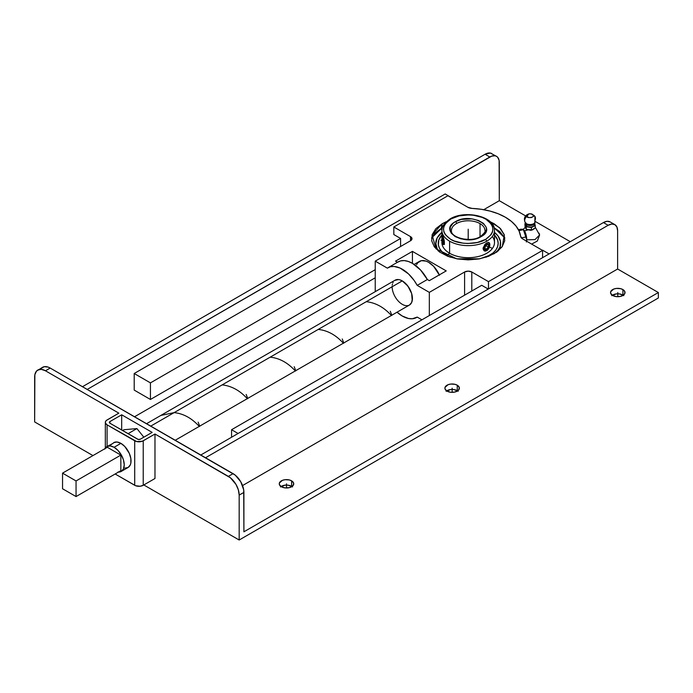 <?xml version="1.0" encoding="UTF-8"?>
<svg xmlns="http://www.w3.org/2000/svg" width="693" height="693" viewBox="0 0 693 693"><rect width="100%" height="100%" fill="white"/><g stroke="black" fill="none" stroke-linecap="round" stroke-linejoin="round"><path stroke-width="1.04" d="M533.307 215.047L531.219 213.851L528.924 213.851L526.836 216.407A5.735 4.401 147.8 0 0 525.216 222.522A5.735 4.401 -32.2 0 1 526.836 216.407C527.087 218.867 535.854 217.022 533.307 215.047A5.735 4.401 -32.2 0 1 534.944 216.441A5.735 4.401 147.8 0 0 533.307 215.047L533.194 216.562L531.245 217.593L528.612 217.524L526.671 216.025L527.295 214.553L529.547 213.756L532.103 214.12L533.307 215.047M525.649 223.085A5.111 2.954 180 0 0 530.119 224.549A5.111 2.954 180 0 0 534.537 223.033A5.111 2.954 180 0 0 534.875 220.582A5.735 4.401 147.8 0 0 534.944 216.441M525.285 222.73L525.285 224.289A4.782 2.763 0 0 0 525.294 224.315L525.909 225.649A4.782 2.763 0 0 0 526.689 226.239L526.689 224.679A4.782 2.763 180 0 1 525.58 223.674A4.782 2.763 180 0 1 525.285 222.73L525.268 222.609A5.735 4.401 -32.2 0 1 525.216 222.522L525.303 222.661A3.058 2.348 -32.2 0 1 525.58 223.674A4.782 2.763 0 0 0 526.689 224.679A4.782 2.763 0 0 0 531.574 225.346A4.782 2.763 0 0 0 534.797 223.129M451.464 230.431A16.736 9.659 0 0 1 456.557 223.51A1.533 0.866 60.8 0 0 455.492 221.621L455.284 221.743C437.976 230.821 464.899 246.613 480.899 236.772L485.057 233.255L486.46 229.236L486.131 227.191L483.454 223.397L478.482 220.487L471.959 218.875L461.451 219.404L455.284 221.743L453.023 223.328L450.294 227.105L450.268 231.202L451.282 233.177L455.18 236.59L461.036 238.894L471.526 239.561L474.948 238.998L480.899 236.772A1.533 0.866 60.8 0 0 480.154 236.685C470.374 243.009 450.147 237.439 451.464 230.448A16.736 9.659 180 0 1 456.557 223.51A16.736 9.659 180 0 1 480.032 223.614L480.032 236.755L480.032 223.614A16.736 9.659 180 0 1 484.927 230.448A16.736 9.659 0 0 0 480.032 223.614A16.736 9.659 0 0 0 456.557 223.51A1.533 0.866 -119.2 0 0 455.492 221.621C471.5 211.781 498.423 227.573 481.115 236.651L480.899 236.772A1.533 0.866 -119.2 0 0 480.154 236.685A1.533 0.866 -119.2 0 0 479.842 237.249M524.54 230.925L527.702 229.929M523.336 229.487L523.986 230.171A6.635 1.854 -101.9 0 1 526.741 239.839L526.654 241.216A6.635 1.854 -101.9 0 0 526.741 239.839L535.048 239.57L539.604 234.988L535.048 239.57L526.741 239.839L523.449 229.773M527.217 229.669L532.856 229.704L533.463 229.175M486.789 219.716A26.291 15.177 180 0 1 494.49 230.448A26.291 15.177 180 0 1 486.503 241.346A1.533 0.866 -119.3 0 0 485.438 239.457L485.706 239.31C495.079 232.64 495.166 225.944 485.975 219.239C478.239 213.721 458.974 213.548 450.952 218.936A1.533 0.866 -119.3 0 0 450.207 218.849A1.533 0.866 -119.3 0 0 449.887 219.551A26.291 15.177 180 0 0 441.9 230.448L441.9 237.275M494.144 253.681L502.338 246.457L504.287 234.858L499.566 227.702L490.254 221.769L494.144 223.718L500.563 228.707L504.192 234.563L504.721 240.774L502.104 246.803L496.569 252.139L488.582 256.315L478.854 258.974L468.199 259.884L457.545 258.974L447.808 256.315L439.83 252.139L434.294 246.803L431.678 240.774L432.207 234.563L435.836 228.707L442.247 223.718A78.292 45.201 -120 0 0 441.302 228.283A78.292 45.201 60 0 1 442.247 223.718L446.136 221.769L442.247 223.718L432.103 234.858L435.984 248.839L456.678 258.81L479.833 258.792L494.144 253.681M494.118 227.746L504.876 238.011L499.818 231.609L494.118 227.746M492.446 248.38L489.007 246.916M488.756 246.821L485.065 245.617M527.001 229.591L526.1 229.071L525.095 226.906L524.913 223.752L525.294 227.434L526.29 229.331L526.29 226.732L526.29 229.331L527.711 229.816L527.001 229.591M533.818 228.577L532.856 229.704L530.89 230.353L526.845 229.383M443.728 241.961C443.676 243.624 443.364 243.927 442.801 242.896L441.874 237.968C441.926 236.313 442.238 236.001 442.801 237.041L443.728 241.961L444.456 242.204L443.728 241.961L442.446 236.495L441.891 237.43L442.143 240.618L443.156 243.434L443.728 241.961M444.456 244.43L442.801 242.896M486.789 243.841L489.327 245.305L485.949 250.19L486.789 250.675L484.242 250.823L483.099 248.544L484.814 244.56L486.789 242.871L488.574 242.385L489.648 243.321L489.804 245.443L489.024 248.059L487.422 250.225L485.446 251.1L484.242 250.823L483.177 249.272L483.177 247.748L485.446 243.884L488.037 242.394L489.024 242.541L489.864 244.638L489.388 247.193L488.037 249.601L486.789 250.675L485.949 250.19L486.789 249.697C483.523 249.636 483.523 247.678 486.789 243.841L486.382 243.13L486.789 243.841L484.996 245.738L484.303 247.635L484.45 249.246L485.386 250.017L487.759 248.917L489.137 246.535L488.894 243.927L486.789 243.841M489.327 245.305L489.327 244.334A4.782 2.763 120 0 0 488.678 242.403A4.782 2.763 120 0 1 489.293 244.872M526.576 240.202L526.377 241.961L526.576 240.202M442.948 236.4L442.134 235.291L441.987 237.231L442.238 235.222L443.061 236.659L444.421 243.278L443.884 244.577L443.061 244.308L442.134 240.809M483.905 250.571A4.782 2.763 120 0 0 485.949 250.19A4.782 2.763 120 0 1 483.905 250.571M450.207 218.849C465.332 209.615 495.252 216.485 494.49 230.448A26.291 15.177 180 0 1 486.503 241.346A26.291 15.177 180 0 1 449.601 241.181A26.291 15.177 180 0 1 441.9 230.448C441.043 227.382 443.806 223.51 450.207 218.849A1.533 0.866 60.7 0 1 450.952 218.936L450.684 219.083C441.32 225.762 441.233 232.45 450.424 239.154C458.16 244.672 477.416 244.846 485.438 239.457A1.533 0.866 60.7 0 1 486.503 241.346A26.291 15.177 180 0 1 449.601 241.181L449.601 253.24L449.601 241.181A26.291 15.177 180 0 1 441.9 230.422M441.9 238.799L441.9 242.507A26.291 15.177 0 0 0 449.601 253.24A26.291 15.177 180 0 1 442.117 240.584M443.338 237.37L444.3 240.878L444.3 243.867L443.338 244.586L442.238 241.71M104.938 448.666A14.345 8.281 60 0 1 106.921 446.578A14.345 8.281 60 0 1 114.094 447.288L120.903 443.355A14.345 8.281 -120 0 0 113.73 442.645L117.022 442.004L120.903 443.355L124.783 446.483L129.331 453.43L130.847 458.523L130.847 463.089L130.267 464.96L128.075 467.489L124.783 468.121M175.242 440.254L409.45 305.033L411.651 302.503L412.222 300.641L411.651 293.537L407.908 286.131L402.278 280.899L406.159 284.035L409.45 288.47L411.651 293.537L412.422 298.466A14.345 8.281 60 0 1 409.45 305.033A14.345 8.281 -120 0 0 411.651 293.537A14.345 8.281 -120 0 0 402.278 280.899L399.644 279.781L402.278 280.899L150.753 426.117L402.278 280.899A14.345 8.281 -120 0 0 395.105 280.189A14.345 8.281 60 0 1 406.159 284.035A14.345 8.281 60 0 1 412.422 298.466L411.651 302.503L409.45 305.033A14.345 8.281 60 0 1 398.397 301.195A14.345 8.281 60 0 1 392.134 286.755L392.151 286.079L392.134 286.755M447.011 255.544L449.601 253.24L447.011 255.544L450.346 257.207A29.964 17.299 0 0 1 447.011 255.544A29.964 17.299 0 0 1 441.9 235.014L438.808 239.934L438.374 245.01L439.518 248.337L441.77 251.464L447.011 255.544M622.903 289.57A7.242 4.184 180 0 1 625.025 292.533A7.242 4.184 180 0 1 620.556 296.396A7.242 4.184 180 0 1 612.664 295.487L610.68 293.347L610.68 291.718L613.764 289.05L616.372 288.427L620.556 288.669L622.903 289.57L624.887 291.718L624.48 294.135L620.556 296.396L616.372 296.63L612.664 295.487A7.242 4.184 180 0 1 610.542 292.533A7.242 4.184 180 0 1 615.012 288.669A7.242 4.184 180 0 1 622.903 289.57L622.903 295.036L622.903 289.57M623.267 295.261A7.242 4.184 0 0 0 622.903 295.036L619.195 293.893L616.372 293.893L611.763 295.668M457.259 385.204A7.242 4.184 180 0 1 459.381 388.167A7.242 4.184 180 0 1 454.911 392.03A7.242 4.184 180 0 1 447.02 391.121L445.036 388.981L445.036 387.352L448.12 384.684L450.727 384.061L454.911 384.303L457.259 385.204L459.242 387.352L458.835 389.761L454.911 392.03L450.727 392.264L447.02 391.121A7.242 4.184 180 0 1 444.897 388.167A7.242 4.184 180 0 1 449.367 384.303A7.242 4.184 180 0 1 457.259 385.204L457.259 390.67L457.259 385.204M457.623 390.895A7.242 4.184 0 0 0 457.259 390.67L453.551 389.527L450.727 389.527L446.119 391.302M291.614 480.838A7.242 4.184 180 0 1 293.737 483.801A7.242 4.184 180 0 1 289.267 487.664A7.242 4.184 180 0 1 281.375 486.755L279.392 484.615L279.392 482.986L282.475 480.318L285.083 479.695L289.267 479.937L291.614 480.838L293.598 482.986L293.191 485.395L289.267 487.664L285.083 487.898L281.375 486.755A7.242 4.184 180 0 1 279.253 483.801A7.242 4.184 180 0 1 283.723 479.937A7.242 4.184 180 0 1 291.614 480.838L291.614 486.304L291.614 480.838M291.978 486.529A7.242 4.184 0 0 0 291.614 486.304L287.907 485.161L285.083 485.161L280.474 486.936M439.215 251.698A32.415 18.711 180 0 1 435.784 243.312A32.415 18.711 180 0 1 441.9 232.372L437.179 237.881L435.784 243.815A32.415 18.711 0 0 0 438.201 250.901M435.784 243.815L435.784 243.564A32.415 18.711 0 0 0 435.784 243.815L436.408 247.462L438.253 250.97M417.203 317.091L421.924 319.811L417.203 317.091A28.682 16.563 60 0 1 416.623 317.455A28.682 16.563 60 0 1 397.028 312.205L402.278 316.034L408.472 318.485L412.3 318.763L417.203 317.091M522.583 238.868A6.696 3.863 180 0 1 520.642 236.426L519.118 231.107L515.99 226.031L511.365 221.362L505.379 217.23L498.224 213.773L490.124 211.105L481.34 209.295L472.132 208.42A6.696 3.863 180 0 1 467.905 207.302L447.912 195.755L467.905 207.302L472.132 208.42A52.59 30.362 180 0 1 520.642 236.426L522.583 238.868L542.567 250.407L542.567 257.692L542.567 250.407L522.583 238.868M481.722 285.291L488.244 289.059L481.722 285.291L231.566 429.721L238.08 433.489L231.566 429.721L481.722 285.291M488.478 288.92L488.478 281.635L471.803 272.002L471.803 291.017L471.803 272.002L488.478 281.635L542.567 250.407L488.478 281.635L488.478 288.92M464.596 295.183L464.596 272.002A5.102 2.945 180 0 1 471.803 272.002L468.199 271.145L464.596 272.002L429.322 292.368L429.322 315.549L429.322 292.368L417.203 285.369L414.067 280.362L408.472 273.882L400.182 268.104L394.126 266.459L390.488 266.744L387.352 268.139L375.234 261.14L375.234 291.666L375.234 261.14L410.507 240.774L410.507 236.616A5.102 2.945 180 0 1 411.997 238.695A5.102 2.945 180 0 1 410.507 240.774L410.507 236.616L393.823 226.983L393.823 234.546L400.589 238.453L400.589 246.5L400.589 238.453L393.823 234.546L393.823 226.983L410.507 236.616L411.997 238.695L410.507 240.774L375.234 261.14L387.352 268.139A28.682 16.563 60 0 1 387.933 267.775A28.682 16.563 60 0 1 417.203 285.369L429.322 292.368L464.596 272.002L464.596 295.183M392.273 284.927L392.463 283.991L392.273 284.927M392.87 282.805L393.087 282.363L392.87 282.805M394.733 280.431L398.397 279.556L394.733 280.431M406.843 305.708L406.159 305.674L406.843 305.708M397.496 262.283L400.632 260.889L404.27 260.603L408.255 261.434L412.422 263.34L420.573 270.019L427.347 279.513L429.322 280.656L446.223 270.902L412.422 251.386L412.422 263.34L412.422 251.386L395.521 261.14L397.47 262.266L395.521 261.14L412.422 251.386L446.223 270.902L429.322 280.656L427.347 279.513L417.203 285.369L427.347 279.513A28.682 16.563 -120 0 0 398.077 261.919L387.933 267.775M447.912 195.755L393.823 226.983L447.912 195.755M549.09 253.924L542.567 250.164L549.09 253.924M231.566 437.248L231.566 429.721L231.566 437.248M461.226 203.447L445.209 193.953L134.208 373.51L150.433 382.882L400.589 238.453L150.433 382.882L150.433 399.471L134.208 390.098L134.208 373.51L150.433 382.882L150.433 399.471L375.234 269.681L150.433 399.471L134.208 390.098L134.208 373.51L445.209 193.953L461.226 203.447M441.302 228.283L434.658 233.463L431.522 238.011L442.281 227.746M200.797 455.006L603.421 222.566L607.042 221.301L610.109 221.899A13.384 7.727 120 0 0 603.421 222.566L200.797 455.006M416.58 264.657L417.792 262.742L421.396 260.663L426.1 261.131L428.646 262.309L433.645 266.346L439.501 275.277M499.298 200.701L499.116 160.421L497.704 157.294L496.526 156.323L495.088 155.786L491.683 156.124L87.214 389.431L489.83 156.982L485.1 154.253L82.484 386.703L485.1 154.253L489.83 156.982A13.384 7.727 -60 0 1 496.526 156.323A13.384 7.727 -60 0 1 499.298 162.448L499.298 200.701L483.731 209.693L499.298 200.701L525.597 215.887L499.298 200.701M134.546 416.753L375.234 277.798L134.546 416.753M498.146 250.97L499.991 247.462L500.615 243.815A32.415 18.711 0 0 0 500.606 243.564M205.535 457.744L608.151 225.294L603.421 222.566L608.151 225.294A13.384 7.727 -60 0 1 614.847 224.627A13.384 7.727 -60 0 1 617.619 230.76L616.891 226.992L614.847 224.627L611.772 224.038L608.151 225.294L205.535 457.744M37.82 370.036L41.329 369.352L45.469 370.79L118.841 413.158L107.094 419.941A6.02 3.474 180 0 0 105.327 422.401A6.02 3.474 180 0 0 107.094 424.861L107.094 446.474L107.094 424.861L134.711 440.8L134.711 485.291L115.151 473.995L135.62 485.724L140.142 486.243L143.226 485.291L143.226 440.8A6.02 3.474 180 0 1 134.711 440.8L134.711 485.291A6.02 3.474 0 0 0 143.226 485.291L154.981 478.499L154.981 434.017L143.226 440.8L143.226 485.291L154.981 478.499L154.981 434.017L230.466 477.841L236.001 484.459L238.349 489.864L239.172 495.114L243.901 492.385A15.298 8.836 -120 0 0 233.082 473.648L228.352 476.377L233.082 473.648L50.199 368.061L45.469 370.79L50.199 368.061A15.298 8.836 -120 0 0 42.55 367.307L36.469 371.153L34.858 374.722L34.65 421.933L92.949 455.587L34.65 421.933L34.65 377.035A15.298 8.836 60 0 1 37.82 370.036A15.298 8.836 60 0 1 45.469 370.79L118.841 413.158L106.341 420.469L105.44 421.716L105.44 423.076L107.094 424.861L136.66 441.554L142.316 441.233L154.981 434.017L228.352 476.377A15.298 8.836 60 0 1 239.172 495.114L243.901 492.385L243.901 531.808L658.35 292.533L658.35 297.999L239.172 540.012L658.35 297.999L658.35 292.533L243.901 531.808L243.693 489.83L240.731 481.722L235.196 475.103L50.199 368.061L48.086 367.082L44.187 366.692L41.208 368.416M239.172 540.012L143.806 484.953L239.172 540.012L239.172 495.114L239.172 540.012M292.515 486.936L291.614 486.304A7.242 4.184 0 0 0 281.011 486.529M458.16 391.302L457.259 390.67A7.242 4.184 0 0 0 446.656 390.895M623.804 295.668L622.903 295.036A7.242 4.184 0 0 0 612.3 295.261M570.287 241.692L535.412 221.552L570.287 241.692M658.35 292.533L617.619 269.014L617.619 230.76L617.619 269.014L242.55 485.559L617.619 269.014L658.35 292.533M439.327 274.878A18.468 10.664 -120 0 0 419.412 261.4L414.163 264.431M491.796 153.586A13.384 7.727 120 0 0 485.1 154.253L490.358 153.058L496.526 156.323M496.786 252.131L499.991 246.959L500.459 241.476L498.146 236.148L494.49 232.372A32.415 18.711 180 0 1 500.615 243.312A32.415 18.711 180 0 1 497.176 251.698M498.198 250.901A32.415 18.711 0 0 0 500.615 243.815L500.615 243.312M109.927 421.578L121.682 414.795L152.139 432.38L140.384 439.163L138.202 439.414L109.927 423.215L109.338 422.401L109.927 421.578L109.927 423.215A2.01 1.161 180 0 1 109.338 422.401A2.01 1.161 180 0 1 109.927 421.578L109.927 423.215L137.552 439.163A2.01 1.161 180 0 0 140.384 439.163L152.139 432.38L121.682 414.795L109.927 421.578M121.682 430.006L121.682 414.795L121.682 430.006M136.911 428.577L123.978 429.738L122.6 430.535L123.978 429.738L136.911 428.577L128.066 433.688L136.911 428.577L143.823 437.179L136.911 428.577M439.613 252.131L437.179 248.744L435.784 243.312M486.053 257.207L493.113 252.928L495.885 249.93L497.591 246.691L498.163 243.312L497.591 239.934L494.49 235.014A29.964 17.299 0 0 1 486.053 257.207M112.465 443.693L106.921 446.578L104.721 449.107M492.325 236.478A26.291 15.177 180 0 1 482.978 255.067A26.291 15.177 180 0 1 449.601 253.24A26.291 15.177 0 0 0 478.257 256.531A26.291 15.177 0 0 0 494.49 242.507L494.49 230.448M117.975 472.054L121.266 471.413L128.075 467.489A14.345 8.281 -120 0 0 130.267 455.994A14.345 8.281 -120 0 0 120.903 443.355L114.094 447.288A14.345 8.281 60 0 1 123.458 459.927A14.345 8.281 60 0 1 121.266 471.413A14.345 8.281 60 0 1 118.46 472.089M484.814 251.048L484.242 250.823M121.266 471.413L123.458 468.884L124.229 464.847L123.458 459.927L121.266 454.859L117.975 450.415L114.094 447.288L110.213 445.937L106.921 446.578M107.328 447.288L120.851 455.093L120.851 470.703L76.057 496.569L120.851 470.703L120.851 455.093L76.057 480.951L120.851 455.093L107.328 447.288L62.543 473.146L62.543 488.756L76.057 496.569L76.057 480.951L62.543 473.146L107.328 447.288M520.937 229.192L518.433 229.721L520.937 229.192L523.388 229.704L518.901 230.648L523.388 229.704L525.346 233.186L526.377 238.531L525.848 236.98L521.37 237.916L525.848 236.98L525.346 233.186L523.388 229.704M488.574 242.385L489.024 242.541M521.942 229.201L523.319 229.47M522.072 229.21L522.894 229.296M450.952 218.936L459.026 215.913L468.477 214.899L473.284 215.202L482.129 217.377L485.845 219.161L491.129 223.804L492.506 226.472L492.966 229.253L492.472 232.025L491.06 234.693L485.706 239.31L477.373 242.481L467.914 243.494L463.115 243.191L454.261 241.017L450.554 239.232L445.261 234.598L443.884 231.921L443.433 229.14L443.927 226.368L445.339 223.7L450.952 218.936M443.026 235.204L442.099 236.53L442.801 237.041M76.057 496.569L62.543 488.756L62.543 473.146L76.057 480.951L76.057 496.569M535.23 227.165L539.604 234.988L539.059 233.177M534.19 228.811L531.453 230.128L527.711 229.816L531.453 230.128L531.453 227.538L531.453 230.128L534.19 228.811L535.23 227.945L534.849 224.263A4.782 2.763 180 0 1 534.19 225.693L535.23 225.355L535.23 227.945L534.19 228.811M525.433 223.293L524.913 223.752L525.294 224.315L524.913 223.752L525.952 222.886M525.294 224.315L526.29 226.732L527.711 226.689A4.782 2.763 180 0 1 526.689 226.239A4.782 2.763 180 0 1 525.909 225.649L526.29 226.732L531.453 227.538L532.493 226.672A4.782 2.763 180 0 1 530.032 227.053L531.453 227.538L535.23 225.355L534.849 224.263A4.782 2.763 0 0 0 534.849 224.263A4.782 2.763 0 0 1 534.19 225.693L532.493 226.672A4.782 2.763 0 0 1 530.032 227.053L527.711 226.689A4.782 2.763 0 0 1 526.689 226.239L526.689 224.679A4.782 2.763 180 0 0 531.903 225.277A4.782 2.763 180 0 0 534.849 222.73L534.866 222.609M525.58 223.674A3.058 2.348 147.8 0 0 525.415 222.869M534.537 223.033A5.111 2.954 180 0 1 529.738 224.541A5.111 2.954 180 0 1 525.32 222.687M468.199 229.201L468.199 238.695M443.546 239.847L440.956 240.254M617.784 296.717L617.784 292.533M452.139 392.342L452.139 388.167M286.495 487.976L286.495 483.801M485.836 249.22L484.892 247.869L485.836 245.417L487.742 244.317L488.695 245.669L487.742 248.12L485.836 249.22M442.455 241.121L442.455 237.318L443.494 241.467L443.148 242.619L442.455 241.121M109.139 445.92L114.518 442.281M160.863 415.428L174.134 412.621C195.149 414.786 203.248 435.083 198.146 422.176M222.158 384.892C243.382 387.179 251.204 407.319 246.18 394.447M270.192 357.164C291.233 359.346 299.315 379.625 294.204 366.718M318.226 329.426C339.258 331.592 347.323 351.888 342.238 338.99M366.25 301.698C387.43 303.95 395.313 324.142 390.272 311.252M531.219 213.851L534.927 216.415L534.84 222.661M528.924 213.851C524.679 215.471 523.449 218.364 525.216 222.531M480.154 236.685C484.199 233.454 485.793 231.375 484.927 230.448M525.277 227.391L523.163 229.374M486.789 249.697L485.949 250.19M146.552 423.692L395.105 280.189M416.64 317.446L417.229 317.099M610.109 221.899L614.847 224.627M105.327 422.401L105.327 448.042M539.604 234.988L537.335 241.034L531.626 244.092M534.849 222.73L534.849 224.289"/></g></svg>
